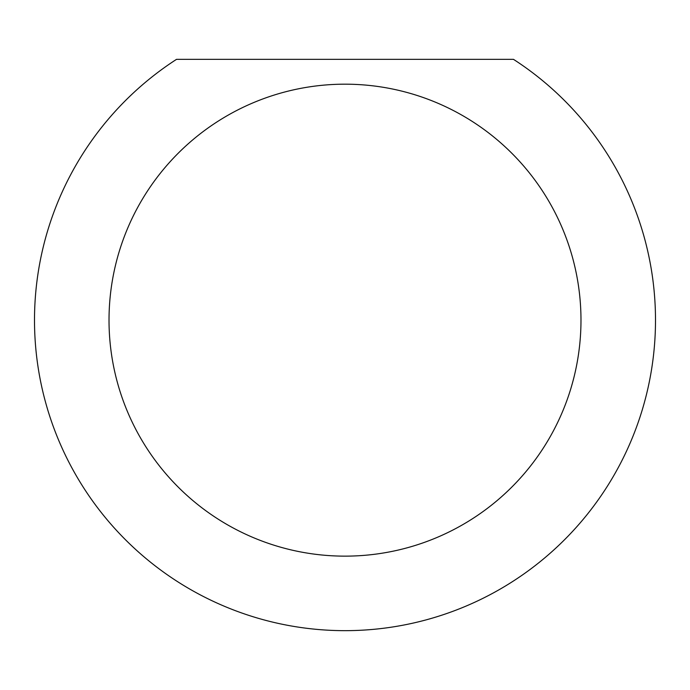 <?xml version="1.0" encoding="UTF-8"?>
<svg xmlns="http://www.w3.org/2000/svg" width="690" height="690" viewBox="0 0 690 690"><rect width="100%" height="100%" fill="white"/><g stroke="black" fill="none" stroke-linecap="round" stroke-linejoin="round"><path stroke-width="1.03" d="M580.98 320.16A235.98 235.98 0 0 0 345 84.18A235.98 235.98 0 0 0 109.02 320.16A235.98 235.98 0 0 0 345 556.14A235.98 235.98 0 0 0 580.98 320.16M513.472 59.34A310.5 310.5 0 0 1 345 630.66A310.5 310.5 0 0 1 176.528 59.34L513.472 59.34"/></g></svg>
